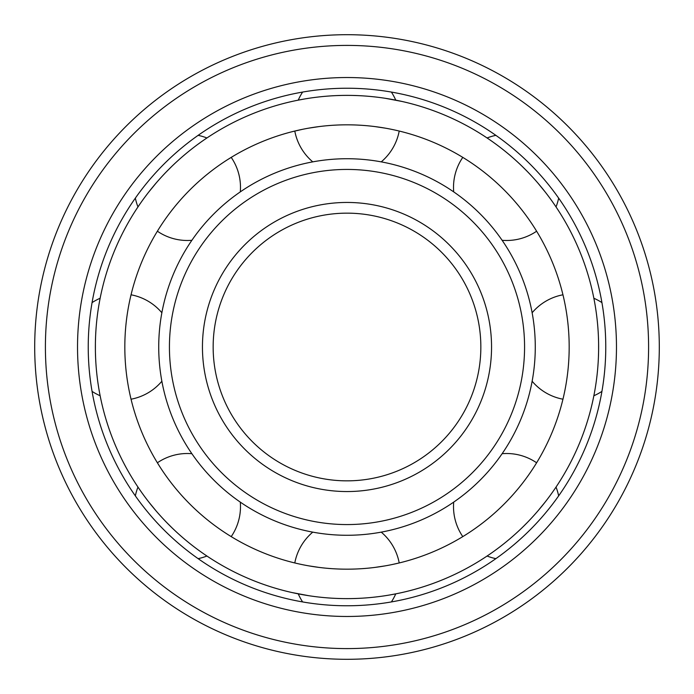 <?xml version="1.0" encoding="UTF-8"?>
<svg xmlns="http://www.w3.org/2000/svg" width="694" height="694" viewBox="0 0 694 694"><rect width="100%" height="100%" fill="white"/><g stroke="black" fill="none" stroke-linecap="round" stroke-linejoin="round"><path stroke-width="1.04" d="M347 34.7A312.3 312.3 0 0 0 34.7 347A312.3 312.3 0 0 0 347 659.3A312.3 312.3 0 0 0 659.3 347A312.3 312.3 0 0 0 347 34.7A312.3 312.3 0 0 0 34.7 347A312.3 312.3 0 0 0 347 659.3A312.3 312.3 0 0 0 659.3 347A312.3 312.3 0 0 0 347 34.7M347 616.472A269.472 269.472 0 0 0 616.472 347A269.472 269.472 0 0 0 347 77.528A269.472 269.472 0 0 0 77.528 347A269.472 269.472 0 0 0 347 616.472M347 605.767A258.767 258.767 0 0 0 605.767 347A258.767 258.767 0 0 0 347 88.233A258.767 258.767 0 0 0 88.233 347A258.767 258.767 0 0 0 347 605.767M347 213.153A133.847 133.847 0 0 0 213.153 347A133.847 133.847 0 0 0 347 480.847A133.847 133.847 0 0 0 480.847 347A133.847 133.847 0 0 0 347 213.153A133.847 133.847 0 0 0 213.153 347A133.847 133.847 0 0 0 347 480.847M347 524.569A177.569 177.569 0 0 0 524.569 347A177.569 177.569 0 0 0 347 169.431A177.569 177.569 0 0 0 169.431 347A177.569 177.569 0 0 0 347 524.569M347 535.274A188.274 188.274 0 0 0 535.274 347A188.274 188.274 0 0 0 347 158.726A188.274 188.274 0 0 0 158.726 347A188.274 188.274 0 0 0 347 535.274M569.158 350.21L569.089 353.42M568.967 356.603L568.811 359.761M568.612 362.884L568.369 365.964M568.091 368.974L567.779 371.923M567.432 374.795L567.067 377.571M566.278 382.802L565.862 385.239M565.454 387.53L565.037 389.681M564.552 392.101L564.343 393.09M563.953 394.921L563.589 396.543M562.287 401.904L562.955 399.206A53.117 53.117 0 0 1 532.133 381.232M601.924 391.381A53.117 53.117 0 0 1 593.856 395.745L594.29 393.489M594.628 391.659L594.984 389.672M595.339 387.53L595.704 385.239M598.124 362.919L598.297 359.787M598.436 356.629L598.54 353.437M598.601 350.218L598.601 343.782M350.21 124.842L353.42 124.911M356.603 125.033L359.761 125.189M362.884 125.388L365.964 125.631M368.974 125.909L371.923 126.221M374.795 126.568L385.239 128.138M387.53 128.546L389.681 128.963M391.676 129.362L393.507 129.743M400.264 131.296L401.904 131.713M347 569.175A222.175 222.175 0 0 0 569.175 347A222.175 222.175 0 0 0 347 124.825A222.175 222.175 0 0 0 124.825 347A222.175 222.175 0 0 0 347 569.175M381.232 532.133A53.117 53.117 0 0 1 399.206 562.955L391.676 564.638M389.681 565.037L387.53 565.454M385.239 565.862L374.795 567.432M371.923 567.779L368.974 568.091M365.964 568.369L362.884 568.612M359.761 568.811L356.603 568.967M353.42 569.089L350.21 569.158M532.133 312.768A53.117 53.117 0 0 1 562.955 294.794L562.287 292.096M563.589 297.457L563.953 299.079M564.343 300.91L564.552 301.899M565.037 304.319L565.454 306.47M565.862 308.761L566.278 311.198M567.067 316.429L567.432 319.205M567.779 322.077L568.091 325.026M568.369 328.036L568.612 331.116M568.811 334.239L568.967 337.397M569.089 340.581L569.158 343.79M453.703 191.882A53.117 53.117 0 0 1 462.785 157.382L460.408 155.942M465.119 158.822L466.524 159.707M468.094 160.722L468.944 161.277M471 162.639L472.805 163.871M474.722 165.198L476.735 166.629M480.994 169.77L483.215 171.479M485.488 173.266L487.795 175.122M490.129 177.065L492.471 179.069M494.822 181.134L497.164 183.251M499.498 185.419L501.814 187.64M506.36 192.186L508.581 194.502M510.749 196.836L512.866 199.178M514.931 201.529L516.935 203.88M518.878 206.205L520.734 208.512M522.521 210.785L524.23 213.006M527.371 217.265L528.802 219.278M530.129 221.195L531.361 223M532.723 225.056L533.278 225.906M534.293 227.476L535.178 228.881M502.118 453.703A53.117 53.117 0 0 1 536.618 462.785L538.058 460.408M535.178 465.119L534.293 466.524M533.278 468.094L532.723 468.944M531.361 471L530.129 472.805M528.802 474.722L527.371 476.735M524.23 480.994L522.521 483.215M520.734 485.488L518.878 487.795M516.935 490.12L514.931 492.471M512.866 494.822L510.749 497.164M508.581 499.498L506.36 501.814M501.814 506.36L499.498 508.581M497.164 510.749L494.822 512.866M492.471 514.931L490.129 516.935M487.795 518.878L485.488 520.734M483.215 522.521L480.994 524.23M476.735 527.371L474.722 528.802M472.805 530.129L471 531.361M468.944 532.723L468.094 533.278M466.524 534.293L465.119 535.178M460.408 538.058L462.785 536.618A53.117 53.117 0 0 1 453.703 502.118M522.625 527.188L527.188 522.634M529.418 520.318L531.604 517.984M533.738 515.651L535.82 513.317M537.85 510.984L545.241 501.97M546.881 499.845L548.442 497.789M549.9 495.82L551.262 493.946M552.519 492.176L553.682 490.519M554.732 488.992L556.024 487.093A53.117 53.117 0 0 1 558.644 495.872M495.872 558.644A53.117 53.117 0 0 1 487.093 556.024L488.992 554.732M490.519 553.682L492.167 552.528M493.937 551.262L495.811 549.9M508.667 539.819L510.975 537.859M343.782 598.601L347 598.627A251.627 251.627 0 0 0 598.627 347A251.627 251.627 0 0 0 347 95.373L343.782 95.399M350.218 95.399L347 95.373A251.627 251.627 0 0 0 95.373 347A251.627 251.627 0 0 0 347 598.627L350.218 598.601M353.437 598.54L356.629 598.436M359.787 598.297L362.919 598.124M365.99 597.907L369.008 597.664M372.591 597.317L374.083 597.161M385.239 595.704L387.521 595.339M389.69 594.975L395.745 593.856A53.117 53.117 0 0 1 391.381 601.924M391.381 92.076A53.117 53.117 0 0 1 395.745 100.144L399.224 100.856M401.904 101.437L385.239 98.296M374.821 96.917L371.958 96.613M369.008 96.336L365.99 96.093M362.919 95.876L359.787 95.703M356.629 95.564L353.437 95.46M598.54 340.563L598.436 337.371M598.297 334.213L598.124 331.081M595.704 308.761L595.339 306.47M594.984 304.328L594.628 302.341M594.29 300.511L593.856 298.255A53.117 53.117 0 0 1 601.924 302.619M558.644 198.128A53.117 53.117 0 0 1 556.024 206.907L554.732 205.008M553.682 203.481L552.519 201.824M551.262 200.054L549.9 198.18M548.442 196.211L546.881 194.155M545.241 192.03L537.85 183.016M535.82 180.683L533.738 178.349M531.604 176.016L529.418 173.682M527.188 171.366L522.625 166.812M510.975 156.141L508.667 154.181M495.811 144.1L493.937 142.738M492.167 141.472L490.519 140.318M488.992 139.268L487.093 137.976A53.117 53.117 0 0 1 495.872 135.356M340.563 95.46L337.371 95.564M334.213 95.703L331.081 95.876M328.01 96.093L324.992 96.336M321.409 96.683L319.917 96.839M308.761 98.296L306.479 98.661M304.31 99.025L298.255 100.144A53.117 53.117 0 0 1 302.619 92.076M292.096 131.713L302.324 129.362M304.319 128.963L306.47 128.546M308.761 128.138L319.205 126.568M322.077 126.221L325.026 125.909M328.036 125.631L331.116 125.388M334.239 125.189L337.397 125.033M340.581 124.911L343.79 124.842M302.619 601.924A53.117 53.117 0 0 1 298.255 593.856L294.776 593.144M292.096 592.563L308.761 595.704M319.179 597.083L322.042 597.387M324.992 597.664L328.01 597.907M331.081 598.124L334.213 598.297M337.371 598.436L340.563 598.54M198.128 135.356A53.117 53.117 0 0 1 206.907 137.976L205.008 139.268M203.481 140.318L201.833 141.472M200.063 142.738L198.189 144.1M185.333 154.181L183.025 156.141M171.375 166.812L166.812 171.366M164.582 173.682L162.396 176.016M160.262 178.349L158.18 180.683M156.15 183.016L148.759 192.03M147.119 194.155L145.558 196.211M144.1 198.18L142.738 200.054M141.481 201.824L140.318 203.481M139.268 205.008L137.976 206.907A53.117 53.117 0 0 1 135.356 198.128M92.076 302.619A53.117 53.117 0 0 1 100.144 298.255L99.71 300.511M99.372 302.341L99.016 304.328M98.661 306.47L98.296 308.761M95.876 331.081L95.703 334.213M95.564 337.371L95.46 340.563M95.399 343.782L95.399 350.218M95.46 353.437L95.564 356.629M95.703 359.787L95.876 362.919M98.296 385.239L98.661 387.53M99.016 389.672L99.372 391.659M99.71 393.489L100.144 395.745A53.117 53.117 0 0 1 92.076 391.381M135.356 495.872A53.117 53.117 0 0 1 137.976 487.093L139.268 488.992M140.318 490.519L141.481 492.176M142.738 493.946L144.1 495.82M145.558 497.789L147.119 499.845M148.759 501.97L156.15 510.984M158.18 513.317L160.262 515.651M162.396 517.984L164.582 520.318M166.812 522.634L171.375 527.188M183.025 537.859L185.333 539.819M198.189 549.9L200.063 551.262M201.833 552.528L203.481 553.682M205.008 554.732L206.907 556.024A53.117 53.117 0 0 1 198.128 558.644M343.79 569.158L340.581 569.089M337.397 568.967L334.239 568.811M331.116 568.612L328.036 568.369M325.026 568.091L322.077 567.779M319.205 567.432L308.761 565.862M306.47 565.454L304.319 565.037M302.324 564.638L300.493 564.257M293.736 562.704L292.096 562.287M158.822 228.881L159.707 227.476M160.722 225.906L161.277 225.056M162.639 223L163.871 221.195M165.198 219.278L166.629 217.265M169.77 213.006L171.479 210.785M173.266 208.512L175.122 206.205M177.065 203.88L179.069 201.529M181.134 199.178L183.251 196.836M185.419 194.502L187.64 192.186M192.186 187.64L194.502 185.419M196.836 183.251L199.178 181.134M201.529 179.069L203.871 177.065M206.205 175.122L208.512 173.266M210.785 171.479L213.006 169.77M217.265 166.629L219.278 165.198M221.195 163.871L223 162.639M225.056 161.277L225.906 160.722M227.476 159.707L233.592 155.942M131.713 401.904L130.784 398.122M130.411 396.543L130.047 394.921M129.657 393.09L129.448 392.101M128.963 389.681L128.546 387.53M128.138 385.239L127.722 382.802M126.933 377.571L126.568 374.795M126.221 371.923L125.909 368.974M125.631 365.964L125.388 362.884M125.189 359.761L125.033 356.603M124.911 353.42L124.842 350.21M124.842 343.79L124.911 340.581M125.033 337.397L125.189 334.239M125.388 331.116L125.631 328.036M125.909 325.026L126.221 322.077M126.568 319.205L126.933 316.429M127.722 311.198L128.138 308.761M128.546 306.47L128.963 304.319M129.448 301.899L129.657 300.91M130.047 299.079L131.713 292.096M233.592 538.058L230.261 536.037M228.881 535.178L227.476 534.293M225.906 533.278L225.056 532.723M223 531.361L221.195 530.129M219.278 528.802L217.265 527.371M213.006 524.23L210.785 522.521M208.512 520.734L206.205 518.878M203.871 516.935L201.529 514.931M199.178 512.866L196.836 510.749M194.502 508.581L192.186 506.36M187.64 501.814L185.419 499.498M183.251 497.164L181.134 494.822M179.069 492.471L177.065 490.12M175.122 487.795L173.266 485.488M171.479 483.215L169.77 480.994M166.629 476.735L165.198 474.722M163.871 472.805L162.639 471M161.277 468.944L160.722 468.094M159.707 466.524L155.942 460.408M347 45.405A301.595 301.595 0 0 0 45.405 347A301.595 301.595 0 0 0 347 648.595A301.595 301.595 0 0 0 648.595 347A301.595 301.595 0 0 0 347 45.405M347 202.448A144.552 144.552 0 0 0 202.448 347A144.552 144.552 0 0 0 347 491.552A144.552 144.552 0 0 0 491.552 347A144.552 144.552 0 0 0 347 202.448M312.768 532.133A53.117 53.117 0 0 0 294.794 562.955M502.118 240.298A53.117 53.117 0 0 0 536.618 231.215M294.794 131.045A53.117 53.117 0 0 0 312.768 161.867M381.232 161.867A53.117 53.117 0 0 0 399.206 131.045M157.382 231.215A53.117 53.117 0 0 0 191.882 240.298M240.298 191.882A53.117 53.117 0 0 0 231.215 157.382M131.045 399.206A53.117 53.117 0 0 0 161.867 381.232M161.867 312.768A53.117 53.117 0 0 0 131.045 294.794M231.215 536.618A53.117 53.117 0 0 0 240.298 502.118M191.882 453.703A53.117 53.117 0 0 0 157.382 462.785"/></g></svg>

